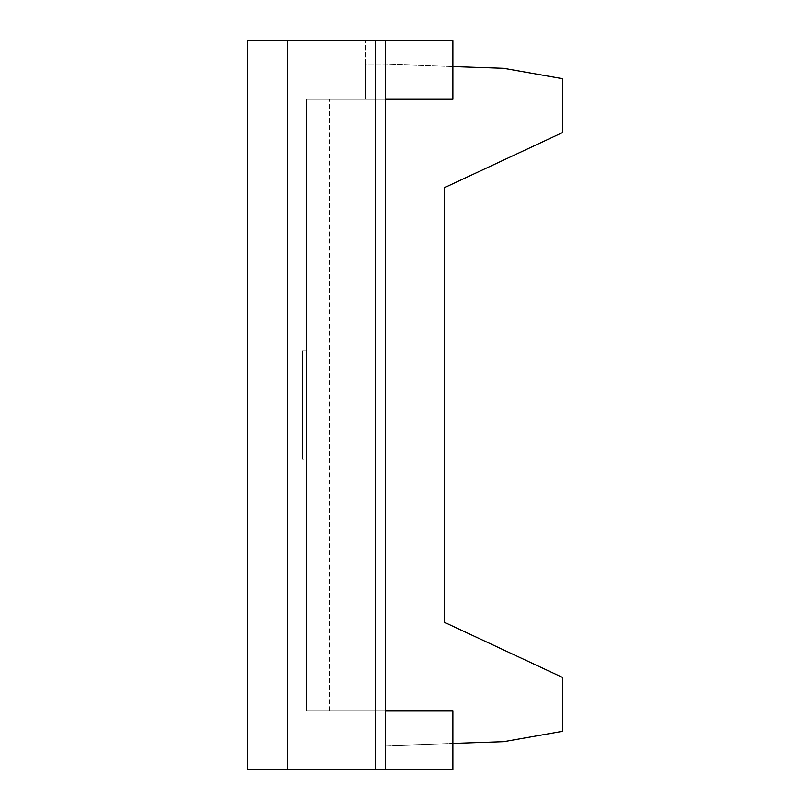 <?xml version="1.0" encoding="UTF-8"?>
<svg xmlns="http://www.w3.org/2000/svg" width="810" height="810" viewBox="0 0 810 810"><rect width="100%" height="100%" fill="white"/><g stroke="black" fill="none" stroke-linecap="round" stroke-linejoin="round"><path stroke-width="0.61" stroke-dasharray="4.05 3.04" d="M247.212 769.5L385.276 769.5L385.276 710.724L385.276 745.787L503.617 741.707L562.788 731.268L562.788 677.545L444.447 622.313L444.447 187.687L562.788 132.455L562.788 78.732L503.617 68.293L385.276 64.213L365.553 64.213L365.553 99.276L306.382 99.276L452.871 99.276L365.553 99.276L452.871 99.276L452.871 40.5L365.553 40.5L452.871 40.5L385.276 40.5L385.276 99.276L306.382 99.276L365.553 99.276L365.553 40.5L365.553 99.276L365.553 64.213L385.276 64.213L452.871 66.541M385.276 769.5L452.871 769.5L385.276 769.5L385.276 710.724L306.382 710.724L306.382 99.276L306.382 710.724L306.382 99.276L306.382 710.724L452.871 710.724L306.382 710.724L452.871 710.724L452.871 769.5L385.276 769.5L385.276 40.5L385.276 99.276L385.276 40.5L247.212 40.5M452.871 743.458L385.276 745.787L385.276 40.5M306.382 459.24L306.382 350.76L306.382 459.24L302.434 459.24L302.434 350.76L302.434 459.24M375.415 769.5L375.415 40.5M385.276 710.724L385.276 99.276M287.641 769.5L287.641 40.5M329.478 710.724L329.478 99.276L329.478 710.724M306.382 350.76L302.434 350.76"/><path stroke-width="1.21" d="M452.871 743.458L503.617 741.707L562.788 731.268L562.788 677.545L444.447 622.313L444.447 187.687L562.788 132.455L562.788 78.732L503.617 68.293L452.871 66.541M385.276 40.5L452.871 40.5L452.871 99.276L385.276 99.276L385.276 40.5L247.212 40.5L247.212 769.5L247.212 40.5M385.276 710.724L385.276 769.5L452.871 769.5L452.871 710.724L385.276 710.724L385.276 99.276M385.276 769.5L375.415 769.5L375.415 40.5M375.415 769.5L247.212 769.5M287.641 769.5L287.641 40.5"/></g></svg>
